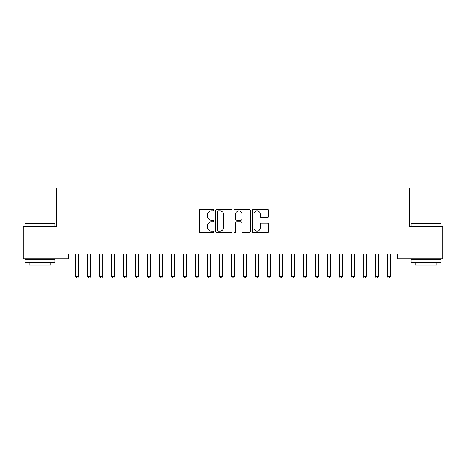 <?xml version="1.0" encoding="UTF-8"?>
<svg xmlns="http://www.w3.org/2000/svg" width="466" height="466" viewBox="0 0 466 466"><rect width="100%" height="100%" fill="white"/><g stroke="black" fill="none" stroke-linecap="round" stroke-linejoin="round"><path stroke-width="0.7" d="M213.83 210.067A0.821 0.821 0 0 0 213.003 209.246L200.508 209.246A1.177 1.177 0 0 0 199.332 210.416L199.332 231.59A1.177 1.177 0 0 0 200.508 232.767L213.003 232.767A0.821 0.821 0 0 0 213.83 231.946A0.821 0.821 0 0 0 213.003 231.119L211.389 231.119A3.763 3.763 0 0 1 207.626 227.356L207.626 225.591A3.763 3.763 0 0 1 211.389 221.828L213.003 221.828A0.821 0.821 0 0 0 213.83 221.006A0.821 0.821 0 0 0 213.003 220.179L211.389 220.179A3.763 3.763 0 0 1 207.626 216.416L207.626 214.651A3.763 3.763 0 0 1 211.389 210.888L213.003 210.888A0.821 0.821 0 0 0 213.83 210.067M267.373 217.535A1.177 1.177 0 0 0 268.55 216.358L268.55 210.416A1.177 1.177 0 0 0 267.373 209.246L253.492 209.246A1.177 1.177 0 0 0 252.322 210.416L252.322 231.59A1.177 1.177 0 0 0 253.492 232.767L267.373 232.767A1.177 1.177 0 0 0 268.55 231.59L268.55 224.414A1.177 1.177 0 0 0 267.373 223.237L261.432 223.237A1.177 1.177 0 0 0 260.261 224.414L260.261 227.973A3.146 3.146 0 0 1 257.11 231.119A3.146 3.146 0 0 1 253.964 227.973L253.964 214.034A3.146 3.146 0 0 1 257.11 210.888A3.146 3.146 0 0 1 260.261 214.034L260.261 216.358A1.177 1.177 0 0 0 261.432 217.535L267.373 217.535M397.527 253.958L68.473 253.958L68.473 258.752L23.3 258.752L23.3 226.4L56.491 226.4L56.491 188.054L409.509 188.054L409.509 226.4L442.7 226.4L442.7 258.752L397.527 258.752L397.527 253.958M231.969 210.416A1.177 1.177 0 0 0 230.792 209.246L216.917 209.246A1.177 1.177 0 0 0 215.741 210.416L215.741 231.59A1.177 1.177 0 0 0 216.917 232.767L230.792 232.767A1.177 1.177 0 0 0 231.969 231.59L231.969 210.416M235.208 209.246L249.083 209.246A1.177 1.177 0 0 1 250.259 210.416L250.259 231.59A1.177 1.177 0 0 1 249.083 232.767L243.147 232.767A1.177 1.177 0 0 1 241.97 231.59L241.97 223.004A1.177 1.177 0 0 0 240.794 221.828L236.85 221.828A1.177 1.177 0 0 0 235.674 223.004L235.674 231.946A0.821 0.821 0 0 1 234.852 232.767A0.821 0.821 0 0 1 234.031 231.946L234.031 210.416A1.177 1.177 0 0 1 235.208 209.246M218.21 210.888A0.821 0.821 0 0 0 217.383 211.715L217.383 230.297A0.821 0.821 0 0 0 218.21 231.119L219.917 231.119A3.763 3.763 0 0 0 223.68 227.356L223.68 214.651A3.763 3.763 0 0 0 219.917 210.888L218.21 210.888M241.97 214.098A3.146 3.146 0 0 0 238.825 210.947A3.146 3.146 0 0 0 235.674 214.098L235.674 219.008A1.177 1.177 0 0 0 236.85 220.179L240.794 220.179A1.177 1.177 0 0 0 241.97 219.008L241.97 214.098M75.568 253.958L75.638 254.133A1.2 1.2 0 0 1 75.725 254.582L75.725 276.39L78.719 276.39L78.719 254.582A1.2 1.2 0 0 1 78.806 254.133L78.876 253.958M78.719 276.39L77.822 277.946L76.622 277.946L75.725 276.39M87.55 253.958L87.62 254.133A1.2 1.2 0 0 1 87.707 254.582L87.707 276.39L90.701 276.39L90.701 254.582A1.2 1.2 0 0 1 90.788 254.133L90.858 253.958M90.701 276.39L89.804 277.946L88.604 277.946L87.707 276.39M99.532 253.958L99.602 254.133A1.2 1.2 0 0 1 99.689 254.582L99.689 276.39L102.689 276.39L102.689 254.582A1.2 1.2 0 0 1 102.77 254.133L102.846 253.958M102.689 276.39L101.786 277.946L100.592 277.946L99.689 276.39M24.978 223.762L25.339 223.4L54.574 223.4L54.936 223.762L24.978 223.762L24.978 226.4M54.936 262.346L24.978 262.346L24.978 259.352L54.936 259.352L54.936 262.346M50.742 262.346L50.742 265.102L29.172 265.102L29.172 262.346M411.064 223.762L411.426 223.4L440.661 223.4L441.022 223.762L411.064 223.762L411.064 226.4M441.022 262.346L411.064 262.346L411.064 259.352L441.022 259.352L441.022 262.346M436.828 262.346L436.828 265.102L415.258 265.102L415.258 262.346M111.514 253.958L111.59 254.133A1.2 1.2 0 0 1 111.671 254.582L111.671 276.39L114.671 276.39L114.671 254.582A1.2 1.2 0 0 1 114.758 254.133L114.828 253.958M114.671 276.39L113.768 277.946L112.574 277.946L111.671 276.39M123.502 253.958L123.572 254.133A1.2 1.2 0 0 1 123.659 254.582L123.659 276.39L126.653 276.39L126.653 254.582A1.2 1.2 0 0 1 126.74 254.133L126.81 253.958M126.653 276.39L125.756 277.946L124.556 277.946L123.659 276.39M135.484 253.958L135.554 254.133A1.2 1.2 0 0 1 135.641 254.582L135.641 276.39L138.635 276.39L138.635 254.582A1.2 1.2 0 0 1 138.722 254.133L138.792 253.958M138.635 276.39L137.738 277.946L136.538 277.946L135.641 276.39M147.466 253.958L147.536 254.133A1.2 1.2 0 0 1 147.623 254.582L147.623 276.39L150.617 276.39L150.617 254.582A1.2 1.2 0 0 1 150.704 254.133L150.774 253.958M150.617 276.39L149.72 277.946L148.52 277.946L147.623 276.39M159.448 253.958L159.518 254.133A1.2 1.2 0 0 1 159.605 254.582L159.605 276.39L162.599 276.39L162.599 254.582A1.2 1.2 0 0 1 162.686 254.133L162.756 253.958M162.599 276.39L161.702 277.946L160.502 277.946L159.605 276.39M171.43 253.958L171.5 254.133A1.2 1.2 0 0 1 171.587 254.582L171.587 276.39L174.581 276.39L174.581 254.582A1.2 1.2 0 0 1 174.668 254.133L174.738 253.958M174.581 276.39L173.684 277.946L172.484 277.946L171.587 276.39M183.412 253.958L183.482 254.133A1.2 1.2 0 0 1 183.569 254.582L183.569 276.39L186.569 276.39L186.569 254.582A1.2 1.2 0 0 1 186.65 254.133L186.726 253.958M186.569 276.39L185.666 277.946L184.472 277.946L183.569 276.39M195.394 253.958L195.47 254.133A1.2 1.2 0 0 1 195.551 254.582L195.551 276.39L198.551 276.39L198.551 254.582A1.2 1.2 0 0 1 198.638 254.133L198.708 253.958M198.551 276.39L197.648 277.946L196.454 277.946L195.551 276.39M207.382 253.958L207.452 254.133A1.2 1.2 0 0 1 207.539 254.582L207.539 276.39L210.533 276.39L210.533 254.582A1.2 1.2 0 0 1 210.62 254.133L210.69 253.958M210.533 276.39L209.636 277.946L208.436 277.946L207.539 276.39M219.364 253.958L219.434 254.133A1.2 1.2 0 0 1 219.521 254.582L219.521 276.39L222.515 276.39L222.515 254.582A1.2 1.2 0 0 1 222.602 254.133L222.672 253.958M222.515 276.39L221.618 277.946L220.418 277.946L219.521 276.39M231.346 253.958L231.416 254.133A1.2 1.2 0 0 1 231.503 254.582L231.503 276.39L234.497 276.39L234.497 254.582A1.2 1.2 0 0 1 234.584 254.133L234.654 253.958M234.497 276.39L233.6 277.946L232.4 277.946L231.503 276.39M243.328 253.958L243.398 254.133A1.2 1.2 0 0 1 243.485 254.582L243.485 276.39L246.479 276.39L246.479 254.582A1.2 1.2 0 0 1 246.566 254.133L246.636 253.958M246.479 276.39L245.582 277.946L244.382 277.946L243.485 276.39M255.31 253.958L255.38 254.133A1.2 1.2 0 0 1 255.467 254.582L255.467 276.39L258.461 276.39L258.461 254.582A1.2 1.2 0 0 1 258.548 254.133L258.618 253.958M258.461 276.39L257.564 277.946L256.364 277.946L255.467 276.39M267.292 253.958L267.362 254.133A1.2 1.2 0 0 1 267.449 254.582L267.449 276.39L270.449 276.39L270.449 254.582A1.2 1.2 0 0 1 270.53 254.133L270.606 253.958M270.449 276.39L269.546 277.946L268.352 277.946L267.449 276.39M279.274 253.958L279.35 254.133A1.2 1.2 0 0 1 279.431 254.582L279.431 276.39L282.431 276.39L282.431 254.582A1.2 1.2 0 0 1 282.518 254.133L282.588 253.958M282.431 276.39L281.528 277.946L280.334 277.946L279.431 276.39M291.262 253.958L291.332 254.133A1.2 1.2 0 0 1 291.419 254.582L291.419 276.39L294.413 276.39L294.413 254.582A1.2 1.2 0 0 1 294.5 254.133L294.57 253.958M294.413 276.39L293.516 277.946L292.316 277.946L291.419 276.39M303.244 253.958L303.314 254.133A1.2 1.2 0 0 1 303.401 254.582L303.401 276.39L306.395 276.39L306.395 254.582A1.2 1.2 0 0 1 306.482 254.133L306.552 253.958M306.395 276.39L305.498 277.946L304.298 277.946L303.401 276.39M315.226 253.958L315.296 254.133A1.2 1.2 0 0 1 315.383 254.582L315.383 276.39L318.377 276.39L318.377 254.582A1.2 1.2 0 0 1 318.464 254.133L318.534 253.958M318.377 276.39L317.48 277.946L316.28 277.946L315.383 276.39M327.208 253.958L327.278 254.133A1.2 1.2 0 0 1 327.365 254.582L327.365 276.39L330.359 276.39L330.359 254.582A1.2 1.2 0 0 1 330.446 254.133L330.516 253.958M330.359 276.39L329.462 277.946L328.262 277.946L327.365 276.39M339.19 253.958L339.26 254.133A1.2 1.2 0 0 1 339.347 254.582L339.347 276.39L342.341 276.39L342.341 254.582A1.2 1.2 0 0 1 342.428 254.133L342.498 253.958M342.341 276.39L341.444 277.946L340.244 277.946L339.347 276.39M351.172 253.958L351.242 254.133A1.2 1.2 0 0 1 351.329 254.582L351.329 276.39L354.329 276.39L354.329 254.582A1.2 1.2 0 0 1 354.41 254.133L354.486 253.958M354.329 276.39L353.426 277.946L352.232 277.946L351.329 276.39M363.154 253.958L363.23 254.133A1.2 1.2 0 0 1 363.311 254.582L363.311 276.39L366.311 276.39L366.311 254.582A1.2 1.2 0 0 1 366.398 254.133L366.468 253.958M366.311 276.39L365.408 277.946L364.214 277.946L363.311 276.39M375.142 253.958L375.212 254.133A1.2 1.2 0 0 1 375.299 254.582L375.299 276.39L378.293 276.39L378.293 254.582A1.2 1.2 0 0 1 378.38 254.133L378.45 253.958M378.293 276.39L377.396 277.946L376.196 277.946L375.299 276.39M387.124 253.958L387.194 254.133A1.2 1.2 0 0 1 387.281 254.582L387.281 276.39L390.275 276.39L390.275 254.582A1.2 1.2 0 0 1 390.362 254.133L390.432 253.958M390.275 276.39L389.378 277.946L388.178 277.946L387.281 276.39M54.936 226.4L54.936 223.762M48.103 259.352L48.103 258.752M31.81 259.352L31.81 258.752M441.022 226.4L441.022 223.762M434.19 259.352L434.19 258.752M417.897 259.352L417.897 258.752"/></g></svg>
